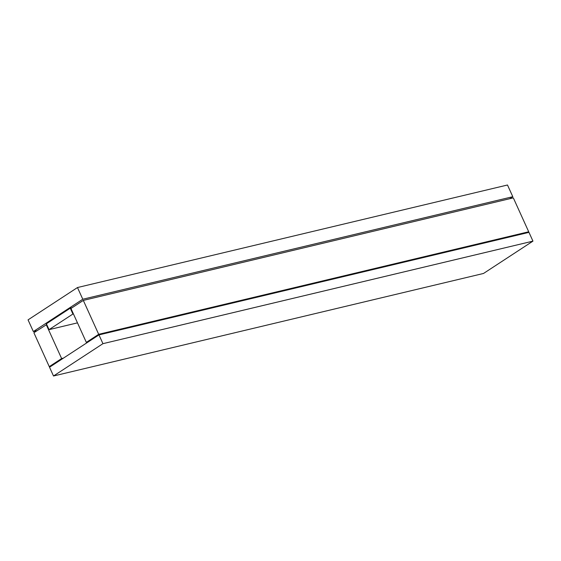 <?xml version="1.0" encoding="UTF-8"?>
<svg xmlns="http://www.w3.org/2000/svg" width="561" height="561" viewBox="0 0 561 561"><rect width="100%" height="100%" fill="white"/><g stroke="black" fill="none" stroke-linecap="round" stroke-linejoin="round"><path stroke-width="0.84" d="M532.95 241.132L528.974 232.366L98.96 334.896L49.529 367.224L53.512 375.996L483.519 273.459L532.95 241.132L102.944 343.669L53.512 375.996M98.96 334.896L102.944 343.669M46.724 324.531L33.884 332.729L49.27 366.642L51.093 366.207M46.24 324.651L61.626 358.556L49.27 366.642M61.626 358.556L63.449 358.121M83.316 300.401L513.322 197.865L528.707 231.777L98.694 334.314L83.316 300.401L70.959 308.487L86.338 342.392L98.694 334.314M527.151 232.801L528.707 231.777M88.161 341.958L86.338 342.392M72.103 307.737L70.279 308.171L46.388 323.795L49.038 329.644L77.481 322.863M70.279 308.171L72.93 314.013L49.038 329.644M73.414 313.901L72.93 314.013M77.481 287.541L82.783 299.23L512.796 196.701L507.488 185.004L77.481 287.541L28.05 319.868L33.351 331.558L37.005 330.688M82.783 299.23L33.351 331.558M512.796 196.701L509.676 198.741"/></g></svg>
